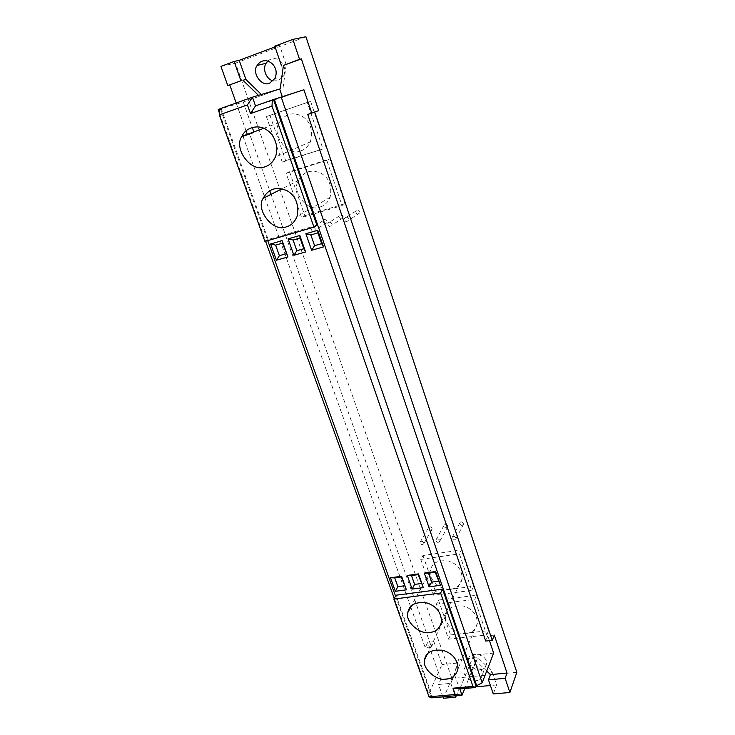 <?xml version="1.0" encoding="UTF-8"?>
<svg xmlns="http://www.w3.org/2000/svg" width="735" height="735" viewBox="0 0 735 735"><rect width="100%" height="100%" fill="white"/><g stroke="black" fill="none" stroke-linecap="round" stroke-linejoin="round"><path stroke-width="0.55" stroke-dasharray="3.67 2.76" d="M359.691 211.496C358.312 209.558 357.008 209.447 355.777 211.175C356.181 214.399 357.495 214.987 359.691 212.957L359.691 211.496M348.555 218.828C347.131 216.834 345.79 216.724 344.54 218.488C344.972 221.786 346.314 222.402 348.565 220.316L348.555 218.828M343.208 216.329C341.858 214.418 340.571 214.289 339.349 215.961C339.708 219.159 340.994 219.774 343.208 217.817L343.208 216.329M331.696 223.743C330.309 221.777 328.995 221.648 327.755 223.348C328.132 226.628 329.445 227.262 331.706 225.268L331.696 223.743M326.946 221.097C325.633 219.214 324.365 219.076 323.152 220.675C323.464 223.844 324.723 224.497 326.937 222.622L326.946 221.097M315.085 228.585C313.726 226.646 312.43 226.509 311.199 228.144C311.53 231.387 312.825 232.058 315.085 230.138L315.085 228.585M463.519 523.338C462.003 521.473 460.726 521.409 459.687 523.145C460.652 525.755 461.957 526.076 463.592 524.11L463.519 523.338M455.911 537.873C454.359 535.962 453.054 535.888 451.997 537.662C452.99 540.317 454.322 540.657 455.994 538.663L455.911 537.873M447.707 525.81C446.219 523.963 444.96 523.89 443.931 525.58C444.85 528.18 446.136 528.52 447.78 526.609L447.707 525.81M439.75 540.308C438.225 538.424 436.939 538.342 435.892 540.06C436.838 542.706 438.152 543.064 439.833 541.125L439.75 540.308M432.097 528.245C430.637 526.425 429.387 526.333 428.367 527.987C429.24 530.569 430.508 530.927 432.171 529.071L432.097 528.245M423.81 542.715C422.303 540.85 421.036 540.758 419.997 542.43C420.898 545.067 422.193 545.443 423.884 543.551L423.81 542.715M273.108 80.905L278.372 80.703L283.444 76.174C288.635 65.011 276.746 53.407 267.889 61.005M289.544 171.733L304.823 215.695L301.616 217.588L286.181 173.331L289.544 171.733L329.932 158.843L326.809 160.377L342.032 205.552L301.616 217.588M304.823 215.695L345.009 203.714L342.032 205.552M345.009 203.714L329.932 158.843M286.181 173.331L326.809 160.377M320.056 206.976C324.319 205.892 327.663 202.685 330.088 197.357C332.211 186.157 329.262 178.155 321.232 173.35C311.254 168.976 303.647 171.356 298.419 180.479C290.941 191.21 307.662 212.902 320.056 206.976M269.947 115.367L285.676 160.616L282.286 162.15L266.401 116.589L310.593 101.292L307.276 102.441L322.959 148.957L282.286 162.15M285.676 160.616L322.959 148.957M326.119 147.496L310.593 101.292M266.401 116.589L307.276 102.441M300.808 150.831C304.722 149.72 307.919 146.724 310.4 141.837C313.165 130.407 310.611 121.992 302.746 116.599C293.182 111.518 285.373 113.512 279.328 122.58C270.71 133.779 287.697 157.281 300.808 150.831M480.102 669.75C483.492 669.484 485.624 667.582 486.478 664.045C488.325 654.012 468.627 650.548 468.425 659.672C467.092 664.412 475.214 671.009 480.102 669.75M475.756 680.739C479.192 680.481 481.351 678.57 482.215 674.996C484.071 664.863 464.088 661.289 463.904 670.513C462.563 675.29 470.813 681.988 475.756 680.739M249.735 134.266L243.092 136.526L254.099 132.649L249.735 134.266L269.671 190.53M243.092 136.526L264.288 195.997M264.811 197.476L410.589 606.559M410.764 607.046L425.207 647.572L431.436 646.901L271.022 194.343M431.436 646.901L433.907 641.728L427.715 642.408L425.207 647.572M493.635 653.093L473.753 655.133L475.839 661.197L476.353 661.142L477.787 657.614L458.539 659.571L452.999 678.148L450.785 683.348L438.519 684.478L440.816 679.296L452.999 678.148L454.524 674.592L459.329 688.309L456.27 695.714M450.785 683.348L455.176 695.806M442.939 696.881L438.519 684.478M458.539 659.571L454.524 674.592M440.816 679.296L427.715 642.408M433.907 641.728L441.983 664.587L428.707 694.033L432.355 696.367L396.009 595.231M457.032 663.08L441.983 664.587M438.437 600.063L450.555 634.911L448.598 639.184L436.388 604.17L438.437 600.063L476.602 595.24L474.755 599.374L486.763 634.976L448.598 639.184M450.555 634.911L488.509 630.667L486.763 634.976M488.509 630.667L476.602 595.24M436.388 604.17L474.755 599.374M466.275 633.423C472.118 632.899 475.811 629.509 477.373 623.262C477.088 614.671 472.532 608.947 463.693 606.09C453.1 604.896 447.146 607.983 445.833 615.36C443.205 623.776 457.537 635.849 466.275 633.423M422.956 555.531L435.386 591.271L433.301 595.332L420.778 559.409L422.956 555.531L461.378 549.945L459.412 553.841L471.732 590.389L433.301 595.332M435.386 591.271L473.597 586.3L471.732 590.389M473.597 586.3L461.378 549.945M420.778 559.409L459.412 553.841M451.079 589.112C456.821 588.505 460.514 585.051 462.159 578.767C462.003 569.91 457.519 564.002 448.717 561.062C438.06 559.73 431.959 562.863 430.416 570.461C427.485 579.106 442.093 591.822 451.079 589.112M282.258 96.597L282.497 97.296L255.495 105.877M316.904 225.268L268.165 239.537L221.06 108.468L219.774 108.955M264.931 241.457L268.165 239.537M282.497 97.296L303.904 89.762M493.268 693.932L496.538 684.965L491.816 671.027L477.787 657.614M490.456 674.611L491.816 671.027M494.306 635.095L487.81 635.812L485.697 641.049M489.446 640.644L487.81 635.812M473.753 655.133L459.825 688.934M475.839 661.197L464.759 688.484M432.355 696.367L431.684 697.855M486.717 671.037L476.353 661.142M496.538 684.965L490.401 685.516M475.701 686.839L459.329 688.309M516.824 672.323L451.924 678.442L443.425 698.25M220.941 66.407L235.522 63.118L451.924 678.442M247.511 134.9L247.309 134.34M246.06 130.802L236.183 103.001M258.518 95.375L259.437 96.267L280.228 88.852M261.412 94.512L262.321 95.394M218.176 109.625L243.285 102.018L259.437 96.267M243.285 102.018L252.243 127.385M253.851 131.942L254.099 132.649M219.443 113.153L265.592 241.264M394.236 598.345L428.707 694.033M220.298 108.734L267.733 240.639M395.54 596.048L431.638 696.422M219.783 108.853L221.06 108.468M283.021 88.016L286.209 64.735L283.407 65.443M286.209 64.735L279.576 45.175L274.798 46.176M275.037 46.884L279.576 45.175M235.522 63.118L305.907 36.75M355.777 211.175L344.54 218.488M359.691 212.957L348.565 220.316M339.349 215.961L327.755 223.348M343.208 217.817L331.706 225.268M323.152 220.675L311.199 228.144M326.937 222.622L315.085 230.138M459.687 523.145L451.997 537.662M463.592 524.11L455.994 538.663M443.931 525.58L435.892 540.06M447.78 526.609L439.833 541.125M428.367 527.987L419.997 542.43M432.171 529.071L423.884 543.551M283.444 76.174L274.798 78.544M330.088 197.357L297.032 216.568M298.419 180.479L282.102 188.739M310.4 141.837L275.331 157.07M279.328 122.58L263.755 128.303M486.478 664.045L482.215 674.996M468.425 659.672L463.904 670.513M477.373 623.262L458.015 668.657M445.833 615.36L427.54 653.617M462.159 578.767L441.505 621.782M430.416 570.461L411.545 605.603"/><path stroke-width="1.1" d="M267.889 61.005L266.125 63.274C262.56 68.263 265.445 78.82 273.108 80.905M269.671 83.147L274.798 78.544C281.009 65.746 264.462 53.811 257.186 65.415C251.361 72.278 261.541 87.318 269.671 83.147M286.485 226.775C273.392 233.004 255.311 209.76 263.121 198.34C268.551 188.619 276.608 186.12 287.293 190.852C295.902 196.034 299.154 204.606 297.032 216.568C294.524 222.236 291.005 225.636 286.485 226.775M265.243 166.652C251.379 173.478 232.977 148.259 241.98 136.306C245.692 127.072 259.161 124.05 266.833 130.003C273.797 134.082 279.612 146.577 275.331 157.07C272.758 162.297 269.396 165.485 265.243 166.652M317.924 232.885L317.777 230.285L323.519 246.905L321.645 243.662L317.924 232.885L310.859 234.934L314.589 245.665L311.631 250.258L305.87 233.739L310.859 234.934M321.645 243.662L314.589 245.665M305.87 233.739L317.777 230.285M323.519 246.905L311.631 250.258M300.064 238.048L299.825 235.494L305.595 251.967L303.803 248.733L300.064 238.048L293.1 240.06L296.857 250.708L293.899 255.275L288.102 238.903L293.1 240.06M303.803 248.733L296.857 250.708M288.102 238.903L299.825 235.494M305.595 251.967L293.899 255.275M282.47 243.138L282.139 240.63L287.955 256.956L282.47 243.138L275.616 245.123L279.392 255.67L276.424 260.218L270.59 243.983L275.616 245.123M286.237 253.722L279.392 255.67M270.59 243.983L282.139 240.63M287.955 256.956L276.424 260.218M435.267 572.271L435.699 571.527L440.458 585.317L435.267 572.271L428.505 573.208L431.61 582.129L429.093 586.824L424.306 573.107L428.505 573.208M438.363 581.22L431.61 582.129M424.306 573.107L435.699 571.527M440.458 585.317L429.093 586.824M418.169 574.632L418.509 573.906L423.314 587.596L418.169 574.632L411.499 575.551L414.623 584.408L412.105 589.075L407.282 575.459L411.499 575.551M421.284 583.507L414.623 584.408M407.282 575.459L418.509 573.906M423.314 587.596L412.105 589.075M401.301 576.957L401.567 576.249L406.4 589.828L401.301 576.957L394.732 577.866L397.874 586.649L395.347 591.298L390.487 577.784L394.732 577.866M404.443 585.767L397.874 586.649M390.487 577.784L401.567 576.249M406.4 589.828L395.347 591.298M240.924 80.776L227.767 85.591L240.924 80.776L234.125 61.455L239.206 60.325L245.913 79.472L242.936 80.253L258.518 95.375M264.288 195.997L264.811 197.476M410.589 606.559L410.764 607.046M271.022 194.343L269.671 190.53M455.176 695.806L455.663 697.193L443.425 698.25L442.939 696.881M456.27 695.714L455.663 697.193M446.347 679.112C437.123 681.492 421.853 668.63 424.554 659.855C425.877 652.156 432.152 649.023 443.38 650.447C452.769 653.599 457.648 659.672 458.015 668.657C456.417 675.18 452.53 678.662 446.347 679.112M429.865 632.449C420.374 635.141 404.792 621.589 407.806 612.567C409.358 604.62 415.789 601.432 427.099 602.994C436.461 606.219 441.266 612.485 441.505 621.782C439.824 628.351 435.938 631.907 429.865 632.449M396.009 595.231L442.562 589.148L440.623 593.007L472.963 686.407L452.981 688.208L455.204 694.511L429.056 696.808L393.831 599.062L396.009 595.231M393.831 599.062L440.623 593.007M464.759 688.484L462.03 695.209L459.825 688.934L475.426 687.528L472.963 686.407M475.426 687.528L476.023 686.021L482.188 682.778L493.635 653.093L489.446 640.644M442.562 589.148L476.023 686.021M255.495 105.877L252.454 97.185L247.429 104.921L250.488 113.594L272.005 106.06L272.317 99.942L255.495 105.877L250.488 113.594M509.897 692.489L493.268 693.932L488.472 679.866L490.456 674.611L507.021 673.049L505.138 678.322L509.897 692.489L516.824 672.323L305.907 36.75L292.861 39.396L299.54 59.324L301.368 58.873L283.407 65.443L280.228 88.852L252.454 97.185L219.783 108.853L219.315 114.88L247.429 104.921M279.677 89.054L282.258 96.597M301.368 58.873L318.696 110.608L307.744 114.467L311.723 112.988L303.904 89.762L274.293 99.289L476.758 685.957M281.156 96.946L482.188 682.778M272.005 106.06L313.928 227.133L316.904 225.268L273.493 99.565L272.317 99.942M313.928 227.133L264.931 241.457L219.315 114.88M274.293 99.289L273.493 99.565M505.138 678.322L488.472 679.866M314.764 112.078L492.239 640.341L494.306 635.095L507.021 673.049M307.744 114.467L485.697 641.049L492.239 640.341M311.723 112.988L318.696 110.608M459.825 688.934L452.981 688.208M429.056 696.808L431.684 697.855L462.03 695.209L455.204 694.511M490.456 674.611L486.717 671.037M490.401 685.516L475.701 686.839M227.767 85.591L220.941 66.407L234.125 61.455M247.309 134.34L246.06 130.802M236.183 103.001L229.807 85.058M245.913 79.472L261.412 94.512M252.243 127.385L253.851 131.942M219.774 108.955L218.176 109.625L219.443 113.153M265.592 241.264L394.236 598.345M267.733 240.639L395.54 596.048M283.407 65.443L299.54 59.324M281.523 65.92L274.798 46.176L292.861 39.396M239.206 60.325L275.037 46.884M266.125 63.274L257.186 65.415M282.102 188.739L263.121 198.34M263.755 128.303L241.98 136.306M427.54 653.617L424.554 659.855M411.545 605.603L407.806 612.567"/></g></svg>
